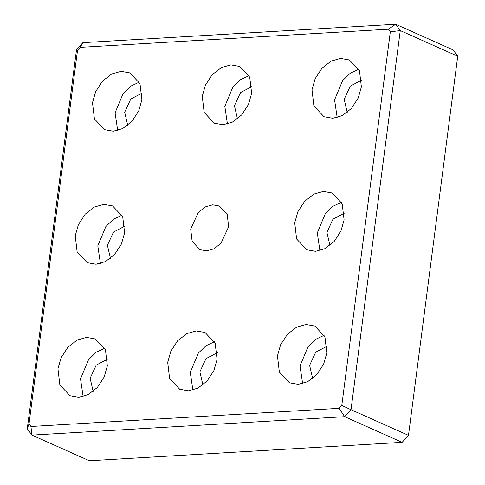 <?xml version="1.0" encoding="UTF-8"?>
<svg xmlns="http://www.w3.org/2000/svg" width="485" height="485" viewBox="0 0 485 485"><rect width="100%" height="100%" fill="white"/><g stroke="black" fill="none" stroke-linecap="round" stroke-linejoin="round"><path stroke-width="0.73" d="M121.996 215.164L113.545 219.165L105.845 226.55L97.8 245.834L100.419 263.519M124.851 226.089L113.496 232.085L107.403 245.271L110.453 258.347M96.03 264.24L87.251 262.688L77.133 251.921L75.23 235.758L78.394 224.64L85.208 214.17L94.442 207.01L103.808 204.373L112.587 205.925L122.705 216.692L124.615 232.855L121.45 243.973L114.63 254.443L105.397 261.603L96.03 264.24M341.488 202.245L333.031 206.246L325.332 213.63L317.293 232.915L319.906 250.599M344.338 213.17L332.983 219.165L326.896 232.345L329.939 245.428M315.523 251.315L306.744 249.769L296.62 239.002L294.716 222.839L297.881 211.721L304.695 201.245L313.934 194.091L323.295 191.454L332.073 193L342.192 203.767L344.101 219.929L340.937 231.048L334.123 241.524L324.883 248.678L315.523 251.315M214.461 341.737L206.01 345.738L198.31 353.122L190.265 372.407L192.885 390.092M217.316 352.662L205.961 358.657L199.868 371.837L202.918 384.92M188.501 390.807L179.717 389.261L169.598 378.494L167.695 362.331L170.859 351.213L177.674 340.737L186.913 333.583L196.273 330.946L205.052 332.492L215.17 343.259L217.08 359.421L213.915 370.54L207.095 381.016L197.862 388.17L188.501 390.807M324.21 335.274L315.753 339.276L308.054 346.66L300.015 365.945L302.628 383.629M327.06 346.199L315.705 352.195L309.618 365.381L312.661 378.458M298.245 384.344L289.466 382.798L279.348 372.031L277.438 355.869L280.603 344.75L287.417 334.28L296.656 327.12L306.017 324.483L314.795 326.035L324.92 336.796L326.823 352.959L323.659 364.083L316.844 374.553L307.605 381.713L298.245 384.344M104.718 348.2L96.266 352.195L88.567 359.585L80.522 378.864L83.141 396.554M107.573 359.124L96.218 365.114L90.125 378.3L93.175 391.377M78.752 397.27L69.973 395.718L59.855 384.957L57.951 368.788L61.116 357.669L67.93 347.199L77.17 340.04L86.53 337.402L95.309 338.954L105.427 349.721L107.337 365.884L104.172 377.003L97.352 387.473L88.118 394.632L78.752 397.27M390.316 31.822L341.786 405.454L351.019 409.716L400.264 30.579L390.316 31.822L388.4 29.203L395.639 24.25L82.868 42.662L80.171 47.348L388.4 29.203M457.725 56.224L400.264 30.579L395.639 24.25L453.105 49.894L457.725 56.224L408.485 435.36L351.019 409.716L344.671 416.694L339.154 408.34L30.931 426.485L29.015 423.866L77.539 50.24L76.515 49.64L27.275 428.776L29.015 423.866M27.275 428.776L31.895 435.106L30.931 426.485M77.539 50.24L80.171 47.348M82.868 42.662L76.515 49.64M402.132 442.338L89.361 460.75L31.895 435.106L344.671 416.694L402.132 442.338L408.485 435.36M341.786 405.454L339.154 408.34M113.308 131.205L104.53 129.659L94.411 118.892L92.502 102.729L95.666 91.61L102.487 81.141L111.72 73.981L121.086 71.344L129.865 72.895L139.983 83.656L141.887 99.819L138.722 110.944L131.908 121.414L122.669 128.573L113.308 131.205M332.801 118.285L324.022 116.733L313.898 105.972L311.994 89.81L315.159 78.685L321.973 68.215L331.213 61.055L340.573 58.424L349.352 59.97L359.47 70.737L361.38 86.9L358.215 98.019L351.401 108.488L342.161 115.648L332.801 118.285M223.052 124.748L214.273 123.196L204.155 112.429L202.251 96.266L205.416 85.148L212.23 74.678L221.469 67.518L230.83 64.881L239.608 66.433L249.726 77.2L251.636 93.362L248.472 104.481L241.651 114.951L232.418 122.111L223.052 124.748M206.677 250.854L199.929 249.66L192.151 241.385L190.684 228.962L198.359 212.369L205.458 206.865L212.654 204.84L219.402 206.028L227.18 214.303L228.641 226.725L220.972 243.325L213.873 248.823L206.677 250.854M249.017 75.672L240.566 79.673L232.867 87.057L224.822 106.342L227.441 124.027M251.873 86.597L240.518 92.593L234.425 105.778L237.474 118.855M358.767 69.216L350.309 73.211L342.61 80.601L334.571 99.88L337.184 117.57M361.616 80.14L350.261 86.136L344.174 99.316L347.218 112.399M139.274 82.135L130.823 86.136L123.123 93.52L115.078 112.805L117.691 130.489M142.129 93.059L130.774 99.055L124.681 112.241L127.731 125.318"/></g></svg>
